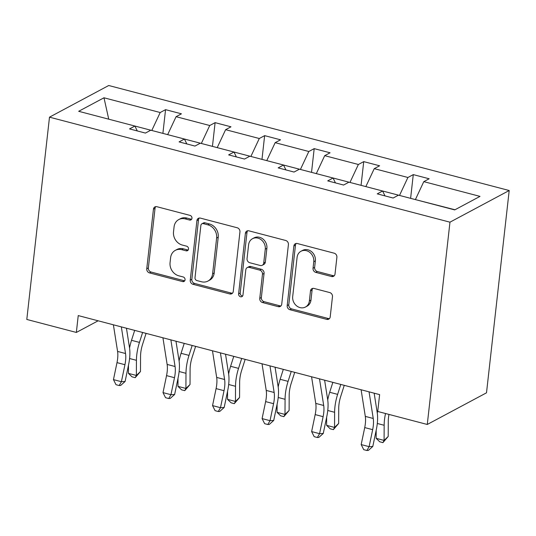 <?xml version="1.0" encoding="UTF-8"?>
<svg xmlns="http://www.w3.org/2000/svg" width="536" height="536" viewBox="0 0 536 536"><rect width="100%" height="100%" fill="white"/><g stroke="black" fill="none" stroke-linecap="round" stroke-linejoin="round"><path stroke-width="0.8" d="M191.968 218.286A2.459 2.117 -118.1 0 0 190.046 215.398L156.921 206.715A3.511 3.022 -118.1 0 0 154.897 206.923A3.511 3.022 -118.1 0 0 153.437 209.208L146.757 268.771A3.511 3.022 -118.1 0 0 149.497 272.898L182.622 281.581A2.459 2.117 -118.1 0 0 184.042 281.434A2.459 2.117 -118.1 0 0 185.061 279.839A2.459 2.117 -118.1 0 0 183.138 276.951L178.857 275.826A11.236 9.681 -118.1 0 1 170.066 262.62L170.622 257.655A11.236 9.681 -118.1 0 1 175.305 250.366A11.236 9.681 -118.1 0 1 181.784 249.682L186.072 250.808A2.459 2.117 -118.1 0 0 187.493 250.66A2.459 2.117 -118.1 0 0 188.518 249.066A2.459 2.117 -118.1 0 0 186.595 246.171L182.307 245.053A11.236 9.681 -118.1 0 1 173.517 231.847L174.073 226.882A11.236 9.681 -118.1 0 1 178.756 219.586A11.236 9.681 -118.1 0 1 185.242 218.909L189.523 220.028A2.459 2.117 -118.1 0 0 190.943 219.881A2.459 2.117 -118.1 0 0 191.968 218.286M331.523 276.516A3.511 3.022 -118.1 0 0 333.553 276.301A3.511 3.022 -118.1 0 0 335.013 274.023L336.889 257.314A3.511 3.022 -118.1 0 0 334.142 253.186L297.359 243.538A3.511 3.022 -118.1 0 0 295.329 243.753A3.511 3.022 -118.1 0 0 293.869 246.031L287.189 305.594A3.511 3.022 -118.1 0 0 289.936 309.721L326.719 319.369A3.511 3.022 -118.1 0 0 328.742 319.155A3.511 3.022 -118.1 0 0 330.21 316.877L332.474 296.689A3.511 3.022 -118.1 0 0 329.727 292.562L313.982 288.435A3.511 3.022 -118.1 0 0 311.959 288.649A3.511 3.022 -118.1 0 0 310.491 290.927L309.373 300.937A9.393 8.094 -118.1 0 1 305.46 307.034A9.393 8.094 -118.1 0 1 296.522 305.781A9.393 8.094 -118.1 0 1 292.696 296.562L297.091 257.347A9.393 8.094 -118.1 0 1 301.004 251.257A9.393 8.094 -118.1 0 1 309.942 252.51A9.393 8.094 -118.1 0 1 313.768 261.722L313.037 268.261A3.511 3.022 -118.1 0 0 315.784 272.389L331.523 276.516L333.124 275.658A3.511 3.022 -118.1 0 0 334.276 275.732M49.493 117.163L26.8 319.449L76.347 332.441L78.236 315.583L379.622 394.617L377.733 411.474L427.272 424.465L449.965 222.179L49.493 117.163L108.728 85.505L509.2 190.521L449.965 222.179M239.94 231.887A3.511 3.022 -118.1 0 0 237.193 227.76L200.41 218.119A3.511 3.022 -118.1 0 0 198.387 218.326A3.511 3.022 -118.1 0 0 196.92 220.611L190.24 280.174A3.511 3.022 -118.1 0 0 192.987 284.301L229.77 293.949A3.511 3.022 -118.1 0 0 231.793 293.735A3.511 3.022 -118.1 0 0 233.261 291.457L239.94 231.887M248.885 230.828L285.668 240.47A3.511 3.022 -118.1 0 1 288.415 244.597L281.735 304.167A3.511 3.022 -118.1 0 1 280.268 306.445A3.511 3.022 -118.1 0 1 278.244 306.659L262.499 302.532A3.511 3.022 -118.1 0 1 259.759 298.405L262.466 274.244A3.511 3.022 -118.1 0 0 259.719 270.117L249.274 267.384A3.511 3.022 -118.1 0 0 247.25 267.591A3.511 3.022 -118.1 0 0 245.79 269.869L242.969 295.021A2.459 2.117 -118.1 0 1 241.944 296.616A2.459 2.117 -118.1 0 1 239.605 296.287A2.459 2.117 -118.1 0 1 238.6 293.875L245.394 233.321A3.511 3.022 -118.1 0 1 246.862 231.043A3.511 3.022 -118.1 0 1 248.885 230.828M454.709 209.904L398.496 195.164L393.129 198.032L377.25 193.865L382.617 190.997L348.949 182.173L343.589 185.041L327.71 180.873L333.07 178.006L299.41 169.182L294.043 172.049L278.164 167.882L283.531 165.014L249.863 156.19L244.503 159.058L228.624 154.891L233.984 152.023L200.323 143.199L194.957 146.067L179.078 141.899L184.444 139.032L150.777 130.208L145.417 133.075L129.538 128.908L134.898 126.04L78.685 111.3L103.984 97.787L160.197 112.526L165.557 109.659L181.436 113.82L176.076 116.687L209.737 125.518L215.104 122.65L230.983 126.811L225.616 129.679L259.283 138.509L264.643 135.642L280.522 139.802L275.162 142.67L308.823 151.5L314.19 148.633L330.069 152.794L324.702 155.661L358.37 164.492L363.73 161.624L379.609 165.785L374.249 168.652L407.909 177.483L413.276 174.615L429.155 178.776L423.788 181.644L480.001 196.384L454.709 209.904M365.914 186.622L399.575 195.446M399.601 195.231L407.909 177.483M365.934 186.407L374.249 168.652M384.995 195.895L382.617 190.997M316.367 173.63L350.035 182.454M350.055 182.24L358.37 164.492M316.394 173.416L324.702 155.661M335.456 182.903L333.07 178.006M266.828 160.639L300.488 169.463M300.515 169.249L308.823 151.5M266.848 160.425L275.162 142.67M285.909 169.912L283.531 165.014M217.281 147.648L250.949 156.472M250.969 156.257L259.283 138.509M217.308 147.434L225.616 129.679M236.369 156.921L233.984 152.023M167.741 134.657L201.402 143.481M201.429 143.266L209.737 125.518M167.761 134.442L176.076 116.687M186.823 143.929L184.444 139.032M108.982 119.247L151.862 130.489M151.882 130.275L160.197 112.526M103.984 97.787L108.734 119.18M427.272 424.465L486.507 392.808L509.2 190.521M76.347 332.441L98.128 320.803M454.984 209.757L415.454 199.613M137.283 130.938L134.898 126.04M415.48 199.399L423.788 181.644M162.897 133.384L165.557 109.659M212.444 146.375L215.104 122.65M261.983 159.366L264.643 135.642M311.53 172.358L314.19 148.633M361.07 185.349L363.73 161.624M410.616 198.34L413.276 174.615M191.633 219.244A2.459 2.117 -118.1 0 1 191.124 219.177L186.843 218.052A11.236 9.681 -118.1 0 0 180.357 218.735L178.756 219.586M175.305 250.366L176.907 249.508A11.236 9.681 -118.1 0 1 183.386 248.825L187.674 249.95A2.459 2.117 -118.1 0 0 188.183 250.024M155.775 206.641A3.511 3.022 -118.1 0 0 155.038 208.35L148.358 267.913A3.511 3.022 -118.1 0 0 151.098 272.04L184.223 280.73A2.459 2.117 -118.1 0 0 184.726 280.797M199.258 218.045A3.511 3.022 -118.1 0 0 198.521 219.753L191.841 279.316A3.511 3.022 -118.1 0 0 194.588 283.444L231.371 293.091A3.511 3.022 -118.1 0 0 232.524 293.165M203.318 223.646A2.459 2.117 -118.1 0 0 201.905 223.8A2.459 2.117 -118.1 0 0 200.879 225.395L195.01 277.682A2.459 2.117 -118.1 0 0 196.933 280.569L201.456 281.755A11.236 9.681 -118.1 0 0 207.941 281.072A11.236 9.681 -118.1 0 0 212.618 273.782L216.624 238.038A11.236 9.681 -118.1 0 0 207.841 224.832L203.318 223.646L204.92 222.795A2.459 2.117 -118.1 0 0 203.499 222.943L201.905 223.8M207.941 281.072L209.536 280.214A11.236 9.681 -118.1 0 0 214.219 272.925L212.618 273.782M204.92 222.795L209.442 223.981A11.236 9.681 -118.1 0 1 218.226 237.18L214.219 272.925M247.25 267.591L248.851 266.74A3.511 3.022 -118.1 0 1 250.875 266.526L261.32 269.266A3.511 3.022 -118.1 0 1 264.067 273.387L261.36 297.547A3.511 3.022 -118.1 0 0 264.101 301.674L279.846 305.801A3.511 3.022 -118.1 0 0 280.998 305.875M247.733 230.755A3.511 3.022 -118.1 0 0 246.995 232.463L240.202 293.025A2.459 2.117 -118.1 0 0 242.634 295.979M265.28 249.18A9.393 8.094 -118.1 0 0 261.447 239.96A9.393 8.094 -118.1 0 0 252.51 238.708A9.393 8.094 -118.1 0 0 248.597 244.805L247.049 258.62A3.511 3.022 -118.1 0 0 249.796 262.747L260.241 265.488A3.511 3.022 -118.1 0 0 262.265 265.273A3.511 3.022 -118.1 0 0 263.725 262.995L265.28 249.18L266.881 248.322A9.393 8.094 -118.1 0 0 263.049 239.11A9.393 8.094 -118.1 0 0 254.111 237.85L252.51 238.708M262.265 265.273L263.866 264.416A3.511 3.022 -118.1 0 0 265.327 262.137L263.725 262.995M266.881 248.322L265.327 262.137M301.004 251.257L302.606 250.399A9.393 8.094 -118.1 0 1 311.543 251.652A9.393 8.094 -118.1 0 1 315.369 260.865L314.639 267.404A3.511 3.022 -118.1 0 0 317.386 271.531L333.124 275.658M305.46 307.034L307.061 306.177A9.393 8.094 -118.1 0 0 310.974 300.08L309.373 300.937M312.836 288.361A3.511 3.022 -118.1 0 0 312.093 290.07L310.974 300.08M296.207 243.465A3.511 3.022 -118.1 0 0 295.47 245.173L288.79 304.743A3.511 3.022 -118.1 0 0 291.537 308.87L328.32 318.511A3.511 3.022 -118.1 0 0 329.466 318.585M146.08 333.379L142.563 344.413A17.882 7.095 104.7 0 0 140.553 356.366L140.486 371.502L135.213 377.672L132.037 376.842L128.439 373.378L128.472 365.284M128.439 373.378L136.379 375.461L136.439 360.319A26.827 10.64 -75.3 0 1 139.454 342.397L142.616 332.467M129.558 348.018A26.827 10.64 -75.3 0 1 131.514 340.313L134.677 330.39M135.213 377.672L136.379 375.461L140.486 371.502M121.33 326.886L125.525 353.519A17.882 7.095 -75.3 0 1 124.942 364.708L121.397 381.706L125.096 381.491L128.633 364.493A26.827 10.64 104.7 0 0 129.511 347.71L126.442 328.226M113.391 324.803L117.585 351.435A17.882 7.095 -75.3 0 1 117.002 362.624L113.458 379.622L121.397 381.706L119.186 385.538L116.011 384.701L113.458 379.622M125.096 381.491L120.66 385.451L119.186 385.538M195.62 346.37L192.109 357.405A17.882 7.095 104.7 0 0 190.092 369.358L190.032 384.493L184.752 390.664L181.577 389.833L177.979 386.369L178.012 378.275M177.979 386.369L185.918 388.453L185.985 373.311A26.827 10.64 -75.3 0 1 189 355.388L192.163 345.459M179.098 361.009A26.827 10.64 -75.3 0 1 181.061 353.304L184.223 343.382M184.752 390.664L185.918 388.453L190.032 384.493M245.166 359.361L241.649 370.396A17.882 7.095 104.7 0 0 239.639 382.349L239.572 397.484L234.299 403.655L231.123 402.824L227.525 399.36L227.559 391.267M227.525 399.36L235.465 401.444L235.525 386.302A26.827 10.64 -75.3 0 1 238.54 368.379L241.703 358.45M228.644 374.001A26.827 10.64 -75.3 0 1 230.601 366.296L233.763 356.373M234.299 403.655L235.465 401.444L239.572 397.484M170.877 339.878L175.071 366.51A17.882 7.095 -75.3 0 1 174.488 377.699L170.944 394.697L174.636 394.483L178.18 377.485A26.827 10.64 104.7 0 0 179.051 360.701L175.982 341.218M162.931 337.794L167.131 364.426A17.882 7.095 -75.3 0 1 166.549 375.615L163.004 392.613L170.944 394.697L168.726 398.529L165.55 397.692L163.004 392.613M174.636 394.483L170.207 398.442L168.726 398.529M220.417 352.869L224.611 379.501A17.882 7.095 -75.3 0 1 224.028 390.69L220.49 407.688L224.182 407.474L227.72 390.476A26.827 10.64 104.7 0 0 228.597 373.692L225.529 354.209M212.477 350.785L216.671 377.418A17.882 7.095 -75.3 0 1 216.088 388.607L212.544 405.605L220.49 407.688L218.273 411.521L215.097 410.683L212.544 405.605M224.182 407.474L219.747 411.434L218.273 411.521M294.706 372.353L291.195 383.387A17.882 7.095 104.7 0 0 289.179 395.34L289.118 410.476L283.839 416.646L280.663 415.815L277.065 412.352L277.099 404.258M277.065 412.352L285.005 414.435L285.072 399.293A26.827 10.64 -75.3 0 1 288.087 381.371L291.249 371.441M278.184 386.992A26.827 10.64 -75.3 0 1 280.147 379.287L283.31 369.364M283.839 416.646L285.005 414.435L289.118 410.476M269.963 365.86L274.157 392.493A17.882 7.095 -75.3 0 1 273.574 403.682L270.03 420.68L273.722 420.465L277.266 403.467A26.827 10.64 104.7 0 0 278.137 386.684L275.069 367.2M262.017 363.777L266.218 390.409A17.882 7.095 -75.3 0 1 265.635 401.598L262.091 418.596L270.03 420.68L267.812 424.512L264.637 423.675L262.091 418.596M273.722 420.465L269.293 424.425L267.812 424.512M344.253 385.344L340.735 396.379A17.882 7.095 104.7 0 0 338.725 408.332L338.658 423.467L333.385 429.638L330.21 428.807L326.612 425.343L326.645 417.249M326.612 425.343L334.551 427.427L334.611 412.285A26.827 10.64 -75.3 0 1 337.626 394.362L340.789 384.433M327.731 399.983A26.827 10.64 -75.3 0 1 329.687 392.278L332.849 382.356M333.385 429.638L334.551 427.427L338.658 423.467M319.503 378.852L323.697 405.484A17.882 7.095 -75.3 0 1 323.114 416.673L319.577 433.671L323.268 433.457L326.806 416.459A26.827 10.64 104.7 0 0 327.684 399.675L324.615 380.192M311.563 376.768L315.758 403.4A17.882 7.095 -75.3 0 1 315.175 414.589L311.63 431.587L319.577 433.671L317.359 437.503L314.183 436.666L311.63 431.587M323.268 433.457L318.833 437.416L317.359 437.503M388.989 414.428A17.882 7.095 104.7 0 0 388.265 421.323L388.205 436.458L382.925 442.629L379.749 441.798L376.151 438.334L376.185 430.24M376.151 438.334L384.091 440.418L384.158 425.276A26.827 10.64 -75.3 0 1 385.525 413.517M377.27 412.975A26.827 10.64 -75.3 0 1 377.88 410.147M382.925 442.629L384.091 440.418L388.205 436.458M369.049 391.843L373.244 418.475A17.882 7.095 -75.3 0 1 372.661 429.664L369.116 446.662L372.808 446.448L376.352 429.45A26.827 10.64 104.7 0 0 377.223 412.666L374.155 393.183M361.11 389.759L365.304 416.392A17.882 7.095 -75.3 0 1 364.721 427.581L361.177 444.579L369.116 446.662L366.899 450.495L363.723 449.657L361.177 444.579M372.808 446.448L368.379 450.408L366.899 450.495M186.843 218.052L185.242 218.909M187.674 249.95L186.072 250.808M183.386 248.825L181.784 249.682M184.223 280.73L182.622 281.581M151.098 272.04L149.497 272.898M148.358 267.913L146.757 268.771M155.038 208.35L153.437 209.208M191.124 219.177L189.523 220.028M231.371 293.091L229.77 293.949M194.588 283.444L192.987 284.301M191.841 279.316L190.24 280.174M198.521 219.753L196.92 220.611M218.226 237.18L216.624 238.038M209.442 223.981L207.841 224.832M279.846 305.801L278.244 306.659M264.101 301.674L262.499 302.532M261.36 297.547L259.759 298.405M264.067 273.387L262.466 274.244M261.32 269.266L259.719 270.117M250.875 266.526L249.274 267.384M240.202 293.025L238.6 293.875M246.995 232.463L245.394 233.321M317.386 271.531L315.784 272.389M314.639 267.404L313.037 268.261M315.369 260.865L313.768 261.722M312.093 290.07L310.491 290.927M328.32 318.511L326.719 319.369M291.537 308.87L289.936 309.721M288.79 304.743L287.189 305.594M295.47 245.173L293.869 246.031M129.585 358.524L136.439 360.319M131.514 340.313L139.454 342.397M125.525 353.519L117.585 351.435M124.942 364.708L117.002 362.624M179.131 371.515L185.985 373.311M181.061 353.304L189 355.388M228.671 384.506L235.525 386.302M230.601 366.296L238.54 368.379M175.071 366.51L167.131 364.426M174.488 377.699L166.549 375.615M224.611 379.501L216.671 377.418M224.028 390.69L216.088 388.607M278.218 397.498L285.072 399.293M280.147 379.287L288.087 381.371M274.157 392.493L266.218 390.409M273.574 403.682L265.635 401.598M327.757 410.489L334.611 412.285M329.687 392.278L337.626 394.362M323.697 405.484L315.758 403.4M323.114 416.673L315.175 414.589M377.304 423.48L384.158 425.276M373.244 418.475L365.304 416.392M372.661 429.664L364.721 427.581"/></g></svg>
